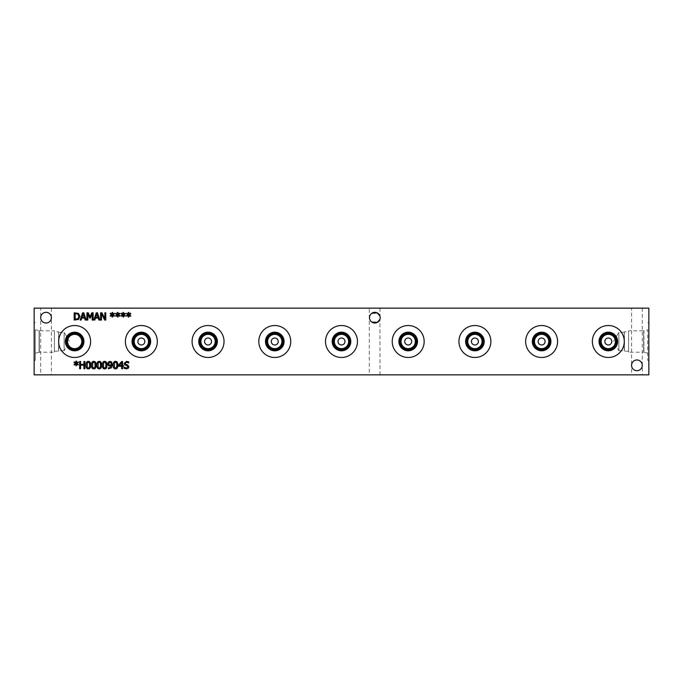 <?xml version="1.0" encoding="UTF-8"?>
<svg xmlns="http://www.w3.org/2000/svg" width="683" height="683" viewBox="0 0 683 683"><rect width="100%" height="100%" fill="white"/><g stroke="black" fill="none" stroke-linecap="round" stroke-linejoin="round"><path stroke-width="0.51" stroke-dasharray="3.42 2.56" d="M84.888 361.503L84.888 368.743L83.924 368.743L83.924 365.2L80.594 365.2L80.594 368.743L79.629 368.743L79.629 361.503L80.594 361.503L80.594 364.346L83.924 364.346L83.924 361.503L84.888 361.503M76.641 363.433L78.366 364.432L78.05 364.97L76.453 363.911L76.487 365.687L75.881 365.687L75.907 363.911L74.327 364.97L74.012 364.44L75.728 363.433L74.012 362.425L74.327 361.888L75.915 362.955L75.881 361.179L76.487 361.179L76.453 362.955L78.05 361.896L78.366 362.434L76.641 363.433M89.678 365.123L89.413 362.912L88.346 362.161L87.27 362.921L87.262 367.317L88.346 368.094L89.413 367.334L89.678 365.123M88.346 361.358C89.908 361.35 90.685 362.613 90.66 365.123C90.677 367.685 89.908 368.94 88.346 368.897C86.775 368.914 86.007 367.659 86.032 365.132C86.015 362.562 86.784 361.307 88.346 361.358M95.108 365.123L94.843 362.912L93.784 362.161L92.7 362.921L92.7 367.317L93.784 368.094L94.852 367.334L95.108 365.123M93.784 361.358C95.347 361.35 96.115 362.613 96.098 365.123C96.107 367.685 95.338 368.94 93.784 368.897C92.214 368.914 91.437 367.659 91.462 365.132C91.445 362.562 92.222 361.307 93.784 361.358M100.546 365.123L100.281 362.912L99.214 362.161L98.139 362.921L98.13 367.317L99.214 368.094L100.29 367.334L100.546 365.123M99.214 361.358C100.785 361.35 101.554 362.613 101.528 365.123C101.545 367.685 100.777 368.94 99.214 368.897C97.643 368.914 96.875 367.659 96.901 365.132C96.884 362.562 97.652 361.307 99.214 361.358M105.976 365.123L105.711 362.912L104.653 362.161L103.577 362.921L103.568 367.317L104.653 368.094L105.72 367.334L105.976 365.123M104.653 361.358C106.215 361.35 106.992 362.613 106.966 365.123C106.983 367.685 106.207 368.94 104.653 368.897C103.082 368.914 102.305 367.659 102.33 365.132C102.313 362.562 103.09 361.307 104.653 361.358M110.902 362.562L109.989 362.152L108.682 363.817L109.169 365.081L111.389 364.935L110.902 362.562M108.477 365.704L107.692 363.86L108.375 362.041L109.997 361.358L111.602 362.007L112.388 364.688L111.594 367.727L108.324 368.786L108.324 367.855L109.271 368.052L111.389 365.627L109.878 366.131L108.477 365.704M116.853 365.123L116.588 362.912L115.521 362.161L114.445 362.921L114.437 367.317L115.521 368.094L116.588 367.334L116.853 365.123M115.521 361.358C117.092 361.35 117.86 362.613 117.835 365.123C117.852 367.685 117.083 368.94 115.521 368.897C113.95 368.914 113.182 367.659 113.207 365.132C113.19 362.562 113.959 361.307 115.521 361.358M121.625 362.647L119.192 365.473L121.625 365.473L121.625 362.647M123.427 365.473L123.427 366.259L122.564 366.259L122.564 368.743L121.625 368.743L121.625 366.259L118.432 366.259L118.432 365.234L121.668 361.503L122.564 361.503L122.564 365.473L123.427 365.473M128.31 368.222L126.423 368.88L124.05 368.316L124.05 367.104L126.355 368.043L127.969 366.831L127.072 365.721L124.571 364.756L124.101 363.45L126.534 361.375L128.686 361.845L128.686 362.997L126.603 362.212L125.1 363.347L126.048 364.474L127.533 364.859L128.967 366.677L128.31 368.222M123.657 314.735L125.382 315.742L125.057 316.28L123.469 315.222L123.503 316.989L122.897 316.989L122.923 315.222L121.343 316.28L121.019 315.751L122.744 314.735L121.019 313.736L121.343 313.198L122.931 314.265L122.897 312.49L123.503 312.49L123.461 314.265L125.057 313.207L125.382 313.745L123.657 314.735M112.789 314.735L114.505 315.742L114.189 316.28L112.601 315.222L112.635 316.989L112.029 316.989L112.055 315.222L110.475 316.28L110.151 315.751L111.875 314.735L110.151 313.736L110.475 313.198L112.063 314.265L112.029 312.49L112.635 312.49L112.593 314.265L114.189 313.207L114.505 313.745L112.789 314.735M93.136 312.814L93.136 320.054L92.171 320.054L92.171 313.821L90.284 318.065L89.695 318.065L87.825 313.821L87.825 320.054L86.929 320.054L86.929 312.814L88.244 312.814L90.054 316.844L91.795 312.814L93.136 312.814M83.181 313.796L82.071 317.211L84.299 317.211L83.181 313.796M81.149 320.054L80.167 320.054L82.609 312.814L83.796 312.814L86.237 320.054L85.221 320.054L84.564 318.03L81.806 318.03L81.149 320.054M77.802 314.078L75.156 313.651L75.156 319.226L77.896 318.739L78.904 316.425L77.802 314.078M78.443 313.386L79.911 316.442L78.425 319.473L74.199 320.054L74.199 312.814L78.443 313.386M96.832 313.796L95.722 317.211L97.959 317.211L96.832 313.796M94.8 320.054L93.827 320.054L96.269 312.814L97.447 312.814L99.889 320.054L98.881 320.054L98.224 318.03L95.458 318.03L94.8 320.054M105.763 312.814L105.763 320.054L104.678 320.054L101.477 313.813L101.477 320.054L100.58 320.054L100.58 312.814L101.946 312.814L104.866 318.551L104.866 312.814L105.763 312.814M118.227 314.735L119.943 315.742L119.627 316.28L118.039 315.222L118.074 316.989L117.459 316.989L117.493 315.222L115.914 316.28L115.589 315.751L117.305 314.735L115.589 313.736L115.914 313.198L117.493 314.265L117.459 312.49L118.074 312.49L118.031 314.265L119.627 313.207L119.943 313.745L118.227 314.735M129.096 314.735L130.812 315.742L130.496 316.28L128.908 315.222L128.942 316.989L128.327 316.989L128.361 315.222L126.782 316.28L126.457 315.751L128.182 314.735L126.457 313.736L126.782 313.198L128.37 314.265L128.327 312.49L128.942 312.49L128.899 314.265L130.496 313.207L130.812 313.745L129.096 314.735M631.562 374.856L642.276 374.856L631.562 374.856L631.562 365.328C631.305 372.209 642.532 372.209 642.276 365.328C642.532 372.209 631.305 372.209 631.562 365.328L631.562 308.144L642.276 308.144L631.562 308.144M631.562 365.328C631.305 358.447 642.532 358.447 642.276 365.328C642.532 358.447 631.305 358.447 631.562 365.328A5.353 5.353 0 0 0 639.595 369.964A5.353 5.353 0 0 0 639.595 360.684A5.353 5.353 0 0 0 631.562 365.328M40.69 374.856L51.396 374.856L40.69 374.856L40.69 317.672C40.425 324.553 51.66 324.553 51.396 317.672C51.66 324.553 40.425 324.553 40.69 317.672L40.69 308.144L51.396 308.144L40.69 308.144M40.69 317.672C40.425 310.791 51.66 310.791 51.396 317.672C51.66 310.791 40.425 310.791 40.69 317.672A5.353 5.353 0 0 0 48.724 322.316A5.353 5.353 0 0 0 48.724 313.036A5.353 5.353 0 0 0 40.69 317.672M369.29 374.856L380.004 374.856L369.29 374.856L369.29 308.144L380.004 308.144L369.29 308.144M369.503 317.672L370.084 320.105L369.503 317.672L370.084 315.239L369.503 317.672A5.353 5.353 0 0 0 377.537 322.316A5.353 5.353 0 0 0 377.537 313.036A5.353 5.353 0 0 0 369.503 317.672M370.971 321.369L371.8 322.069L370.971 321.369M380.004 374.856L379.944 319.354M370.971 313.984L371.8 313.275L370.971 313.984M534.465 341.5A7.146 7.146 0 0 0 541.619 348.646A7.146 7.146 0 0 0 548.765 341.5A7.146 7.146 0 0 0 541.619 334.354A7.146 7.146 0 0 0 534.465 341.5M401.049 341.5A7.146 7.146 0 0 0 408.195 348.646A7.146 7.146 0 0 0 415.341 341.5A7.146 7.146 0 0 0 408.195 334.354A7.146 7.146 0 0 0 401.049 341.5M267.625 341.5A7.146 7.146 0 0 0 274.771 348.646A7.146 7.146 0 0 0 281.917 341.5A7.146 7.146 0 0 0 274.771 334.354A7.146 7.146 0 0 0 267.625 341.5M134.201 341.5A7.146 7.146 0 0 0 141.347 348.646A7.146 7.146 0 0 0 148.493 341.5A7.146 7.146 0 0 0 141.347 334.354A7.146 7.146 0 0 0 134.201 341.5M200.913 341.5A7.146 7.146 0 0 0 208.059 348.646A7.146 7.146 0 0 0 215.205 341.5A7.146 7.146 0 0 0 208.059 334.354A7.146 7.146 0 0 0 200.913 341.5M334.337 341.5A7.146 7.146 0 0 0 341.483 348.646A7.146 7.146 0 0 0 348.629 341.5A7.146 7.146 0 0 0 341.483 334.354A7.146 7.146 0 0 0 334.337 341.5M467.753 341.5A7.146 7.146 0 0 0 474.907 348.646A7.146 7.146 0 0 0 482.053 341.5A7.146 7.146 0 0 0 474.907 334.354A7.146 7.146 0 0 0 467.753 341.5M601.177 341.5A7.146 7.146 0 0 0 608.331 348.646A7.146 7.146 0 0 0 615.477 341.5A7.146 7.146 0 0 0 608.331 334.354A7.146 7.146 0 0 0 601.177 341.5M534.2 341.5A7.411 7.411 0 0 0 541.619 348.911A7.411 7.411 0 0 0 549.03 341.5A7.411 7.411 0 0 0 541.619 334.089A7.411 7.411 0 0 0 534.2 341.5M549.96 341.5A8.35 8.35 0 0 0 541.619 333.15A8.35 8.35 0 0 0 533.269 341.5A8.35 8.35 0 0 0 541.619 349.85A8.35 8.35 0 0 0 549.96 341.5M400.776 341.5A7.411 7.411 0 0 0 408.195 348.911A7.411 7.411 0 0 0 415.606 341.5A7.411 7.411 0 0 0 408.195 334.089A7.411 7.411 0 0 0 400.776 341.5M416.545 341.5A8.35 8.35 0 0 0 408.195 333.15A8.35 8.35 0 0 0 399.845 341.5A8.35 8.35 0 0 0 408.195 349.85A8.35 8.35 0 0 0 416.545 341.5M267.352 341.5A7.411 7.411 0 0 0 274.771 348.911A7.411 7.411 0 0 0 282.181 341.5A7.411 7.411 0 0 0 274.771 334.089A7.411 7.411 0 0 0 267.352 341.5M283.121 341.5A8.35 8.35 0 0 0 274.771 333.15A8.35 8.35 0 0 0 266.421 341.5A8.35 8.35 0 0 0 274.771 349.85A8.35 8.35 0 0 0 283.121 341.5M133.928 341.5A7.411 7.411 0 0 0 141.347 348.911A7.411 7.411 0 0 0 148.757 341.5A7.411 7.411 0 0 0 141.347 334.089A7.411 7.411 0 0 0 133.928 341.5M149.697 341.5A8.35 8.35 0 0 0 141.347 333.15A8.35 8.35 0 0 0 132.997 341.5A8.35 8.35 0 0 0 141.347 349.85A8.35 8.35 0 0 0 149.697 341.5M200.64 341.5A7.411 7.411 0 0 0 208.059 348.911A7.411 7.411 0 0 0 215.469 341.5A7.411 7.411 0 0 0 208.059 334.089A7.411 7.411 0 0 0 200.64 341.5M216.409 341.5A8.35 8.35 0 0 0 208.059 333.15A8.35 8.35 0 0 0 199.709 341.5A8.35 8.35 0 0 0 208.059 349.85A8.35 8.35 0 0 0 216.409 341.5M334.064 341.5A7.411 7.411 0 0 0 341.483 348.911A7.411 7.411 0 0 0 348.893 341.5A7.411 7.411 0 0 0 341.483 334.089A7.411 7.411 0 0 0 334.064 341.5M349.833 341.5A8.35 8.35 0 0 0 341.483 333.15A8.35 8.35 0 0 0 333.133 341.5A8.35 8.35 0 0 0 341.483 349.85A8.35 8.35 0 0 0 349.833 341.5M467.488 341.5A7.411 7.411 0 0 0 474.907 348.911A7.411 7.411 0 0 0 482.318 341.5A7.411 7.411 0 0 0 474.907 334.089A7.411 7.411 0 0 0 467.488 341.5M483.257 341.5A8.35 8.35 0 0 0 474.907 333.15A8.35 8.35 0 0 0 466.557 341.5A8.35 8.35 0 0 0 474.907 349.85A8.35 8.35 0 0 0 483.257 341.5M600.912 341.5A7.411 7.411 0 0 0 608.331 348.911A7.411 7.411 0 0 0 615.742 341.5A7.411 7.411 0 0 0 608.331 334.089A7.411 7.411 0 0 0 600.912 341.5M616.672 341.5A8.35 8.35 0 0 0 608.331 333.15A8.35 8.35 0 0 0 599.981 341.5A8.35 8.35 0 0 0 608.331 349.85A8.35 8.35 0 0 0 616.672 341.5M532.313 341.5A9.297 9.297 0 0 0 541.619 350.797A9.297 9.297 0 0 0 550.916 341.5A9.297 9.297 0 0 0 541.619 332.203A9.297 9.297 0 0 0 532.313 341.5M398.889 341.5A9.297 9.297 0 0 0 408.195 350.797A9.297 9.297 0 0 0 417.492 341.5A9.297 9.297 0 0 0 408.195 332.203A9.297 9.297 0 0 0 398.889 341.5M265.465 341.5A9.297 9.297 0 0 0 274.771 350.797A9.297 9.297 0 0 0 284.068 341.5A9.297 9.297 0 0 0 274.771 332.203A9.297 9.297 0 0 0 265.465 341.5M132.041 341.5A9.297 9.297 0 0 0 141.347 350.797A9.297 9.297 0 0 0 150.644 341.5A9.297 9.297 0 0 0 141.347 332.203A9.297 9.297 0 0 0 132.041 341.5M198.753 341.5A9.297 9.297 0 0 0 208.059 350.797A9.297 9.297 0 0 0 217.356 341.5A9.297 9.297 0 0 0 208.059 332.203A9.297 9.297 0 0 0 198.753 341.5M332.177 341.5A9.297 9.297 0 0 0 341.483 350.797A9.297 9.297 0 0 0 350.78 341.5A9.297 9.297 0 0 0 341.483 332.203A9.297 9.297 0 0 0 332.177 341.5M465.601 341.5A9.297 9.297 0 0 0 474.907 350.797A9.297 9.297 0 0 0 484.204 341.5A9.297 9.297 0 0 0 474.907 332.203A9.297 9.297 0 0 0 465.601 341.5M599.025 341.5A9.297 9.297 0 0 0 608.331 350.797A9.297 9.297 0 0 0 617.628 341.5A9.297 9.297 0 0 0 608.331 332.203A9.297 9.297 0 0 0 599.025 341.5M557.593 341.5A15.974 15.974 0 0 0 541.619 325.526A15.974 15.974 0 0 0 525.645 341.5A15.974 15.974 0 0 0 541.619 357.474A15.974 15.974 0 0 0 557.593 341.5M424.169 341.5A15.974 15.974 0 0 0 408.195 325.526A15.974 15.974 0 0 0 392.221 341.5A15.974 15.974 0 0 0 408.195 357.474A15.974 15.974 0 0 0 424.169 341.5M290.745 341.5A15.974 15.974 0 0 0 274.771 325.526A15.974 15.974 0 0 0 258.797 341.5A15.974 15.974 0 0 0 274.771 357.474A15.974 15.974 0 0 0 290.745 341.5M157.321 341.5A15.974 15.974 0 0 0 141.347 325.526A15.974 15.974 0 0 0 125.373 341.5A15.974 15.974 0 0 0 141.347 357.474A15.974 15.974 0 0 0 157.321 341.5M224.033 341.5A15.974 15.974 0 0 0 208.059 325.526A15.974 15.974 0 0 0 192.085 341.5A15.974 15.974 0 0 0 208.059 357.474A15.974 15.974 0 0 0 224.033 341.5M357.457 341.5A15.974 15.974 0 0 0 341.483 325.526A15.974 15.974 0 0 0 325.509 341.5A15.974 15.974 0 0 0 341.483 357.474A15.974 15.974 0 0 0 357.457 341.5M490.881 341.5A15.974 15.974 0 0 0 474.907 325.526A15.974 15.974 0 0 0 458.933 341.5A15.974 15.974 0 0 0 474.907 357.474A15.974 15.974 0 0 0 490.881 341.5M624.296 341.5A15.974 15.974 0 0 0 608.331 325.526A15.974 15.974 0 0 0 592.357 341.5A15.974 15.974 0 0 0 608.331 357.474A15.974 15.974 0 0 0 624.296 341.5M67.489 341.5A7.146 7.146 0 0 0 74.635 348.646A7.146 7.146 0 0 0 81.781 341.5A7.146 7.146 0 0 0 74.635 334.354A7.146 7.146 0 0 0 67.489 341.5M67.216 341.5A7.411 7.411 0 0 0 74.635 348.911A7.411 7.411 0 0 0 82.045 341.5A7.411 7.411 0 0 0 74.635 334.089A7.411 7.411 0 0 0 67.216 341.5M82.984 341.5A8.35 8.35 0 0 0 74.635 333.15A8.35 8.35 0 0 0 66.285 341.5A8.35 8.35 0 0 0 74.635 349.85A8.35 8.35 0 0 0 82.984 341.5M90.608 341.5A15.974 15.974 0 0 1 74.635 357.474A15.974 15.974 0 0 1 58.661 341.5A15.974 15.974 0 0 1 74.635 325.526A15.974 15.974 0 0 1 90.608 341.5M618.892 350.729L618.892 332.271L618.892 350.729L613.565 341.5L618.892 332.271L624.211 332.271L624.211 350.729L618.892 350.729M628.608 351.182L624.416 351.182L624.211 350.729L624.211 332.271L624.416 351.182L624.416 331.818L628.608 331.818L628.608 351.182L628.608 331.818M628.608 330.785L628.608 352.215L628.608 330.785L643.702 330.785L643.702 352.215L628.608 352.215M647.672 353.205L643.702 352.215L643.702 330.785L643.915 352.402L643.898 330.598L647.672 329.795L647.672 360.274L647.672 329.795M648.85 341.5L648.85 322.726L648.85 341.5M64.117 350.729L64.117 332.271L64.117 350.729L69.444 341.5L64.117 332.271L58.789 332.271L58.789 350.729L64.117 350.729M54.392 351.182L58.584 351.182L58.789 350.729L58.789 332.271L58.584 351.182L58.584 331.818L54.392 331.818L54.392 351.182L54.392 331.818M54.392 330.785L54.392 352.215L54.392 330.785L39.298 330.785L39.298 352.215L54.392 352.215M35.328 353.205L39.298 352.215L39.298 330.785L39.102 352.402L39.102 330.598L39.102 352.402L39.102 330.598L35.328 329.795L35.328 360.274L35.328 329.795M34.15 341.5L34.15 322.726L34.15 341.5M34.15 308.144L34.15 374.856L648.85 374.856L648.85 308.144L34.15 308.144M642.276 308.144L642.276 374.856M51.396 308.144L51.396 374.856M380.004 308.144L380.004 316.186M648.85 322.726L647.672 322.726M648.85 360.274L647.672 360.274M34.15 360.274L35.328 360.274M34.15 322.726L35.328 322.726"/><path stroke-width="1.02" d="M84.888 361.503L84.888 368.743L83.924 368.743L83.924 365.2L80.594 365.2L80.594 368.743L79.629 368.743L79.629 361.503L80.594 361.503L80.594 364.346L83.924 364.346L83.924 361.503L84.888 361.503M76.641 363.433L78.366 364.432L78.05 364.97L76.453 363.911L76.487 365.687L75.881 365.687L75.907 363.911L74.327 364.97L74.012 364.44L75.728 363.433L74.012 362.425L74.327 361.888L75.915 362.955L75.881 361.179L76.487 361.179L76.453 362.955L78.05 361.896L78.366 362.434L76.641 363.433M89.678 365.123L89.413 362.912L88.346 362.161L87.27 362.921L87.262 367.317L88.346 368.094L89.413 367.334L89.678 365.123M88.346 361.358C89.908 361.35 90.685 362.613 90.66 365.123C90.677 367.685 89.908 368.94 88.346 368.897C86.775 368.914 86.007 367.659 86.032 365.132C86.015 362.562 86.784 361.307 88.346 361.358M95.108 365.123L94.843 362.912L93.784 362.161L92.7 362.921L92.7 367.317L93.784 368.094L94.852 367.334L95.108 365.123M93.784 361.358C95.347 361.35 96.115 362.613 96.098 365.123C96.107 367.685 95.338 368.94 93.784 368.897C92.214 368.914 91.437 367.659 91.462 365.132C91.445 362.562 92.222 361.307 93.784 361.358M100.546 365.123L100.281 362.912L99.214 362.161L98.139 362.921L98.13 367.317L99.214 368.094L100.29 367.334L100.546 365.123M99.214 361.358C100.785 361.35 101.554 362.613 101.528 365.123C101.545 367.685 100.777 368.94 99.214 368.897C97.643 368.914 96.875 367.659 96.901 365.132C96.884 362.562 97.652 361.307 99.214 361.358M105.976 365.123L105.711 362.912L104.653 362.161L103.577 362.921L103.568 367.317L104.653 368.094L105.72 367.334L105.976 365.123M104.653 361.358C106.215 361.35 106.992 362.613 106.966 365.123C106.983 367.685 106.207 368.94 104.653 368.897C103.082 368.914 102.305 367.659 102.33 365.132C102.313 362.562 103.09 361.307 104.653 361.358M110.902 362.562L109.989 362.152L108.682 363.817L109.169 365.081L111.389 364.935L110.902 362.562M108.477 365.704L107.692 363.86L108.375 362.041L109.997 361.358L111.602 362.007L112.388 364.688L111.594 367.727L108.324 368.786L108.324 367.855L109.271 368.052L111.389 365.627L109.878 366.131L108.477 365.704M116.853 365.123L116.588 362.912L115.521 362.161L114.445 362.921L114.437 367.317L115.521 368.094L116.588 367.334L116.853 365.123M115.521 361.358C117.092 361.35 117.86 362.613 117.835 365.123C117.852 367.685 117.083 368.94 115.521 368.897C113.95 368.914 113.182 367.659 113.207 365.132C113.19 362.562 113.959 361.307 115.521 361.358M121.625 362.647L119.192 365.473L121.625 365.473L121.625 362.647M123.427 365.473L123.427 366.259L122.564 366.259L122.564 368.743L121.625 368.743L121.625 366.259L118.432 366.259L118.432 365.234L121.668 361.503L122.564 361.503L122.564 365.473L123.427 365.473M128.31 368.222L126.423 368.88L124.05 368.316L124.05 367.104L126.355 368.043L127.969 366.831L127.072 365.721L124.571 364.756L124.101 363.45L126.534 361.375L128.686 361.845L128.686 362.997L126.603 362.212L125.1 363.347L126.048 364.474L127.533 364.859L128.967 366.677L128.31 368.222M34.15 374.856L648.85 374.856L648.85 308.144L34.15 308.144L34.15 374.856M123.657 314.735L125.382 315.742L125.057 316.28L123.469 315.222L123.503 316.989L122.897 316.989L122.923 315.222L121.343 316.28L121.019 315.751L122.744 314.735L121.019 313.736L121.343 313.198L122.931 314.265L122.897 312.49L123.503 312.49L123.461 314.265L125.057 313.207L125.382 313.745L123.657 314.735M112.789 314.735L114.505 315.742L114.189 316.28L112.601 315.222L112.635 316.989L112.029 316.989L112.055 315.222L110.475 316.28L110.151 315.751L111.875 314.735L110.151 313.736L110.475 313.198L112.063 314.265L112.029 312.49L112.635 312.49L112.593 314.265L114.189 313.207L114.505 313.745L112.789 314.735M93.136 312.814L93.136 320.054L92.171 320.054L92.171 313.821L90.284 318.065L89.695 318.065L87.825 313.821L87.825 320.054L86.929 320.054L86.929 312.814L88.244 312.814L90.054 316.844L91.795 312.814L93.136 312.814M81.149 320.054L80.167 320.054L82.609 312.814L83.796 312.814L86.237 320.054L85.221 320.054L84.564 318.03L81.806 318.03L81.149 320.054M78.443 313.386L79.911 316.442L78.425 319.473L74.199 320.054L74.199 312.814L78.443 313.386M94.8 320.054L93.827 320.054L96.269 312.814L97.447 312.814L99.889 320.054L98.881 320.054L98.224 318.03L95.458 318.03L94.8 320.054M105.763 312.814L105.763 320.054L104.678 320.054L101.477 313.813L101.477 320.054L100.58 320.054L100.58 312.814L101.946 312.814L104.866 318.551L104.866 312.814L105.763 312.814M118.227 314.735L119.943 315.742L119.627 316.28L118.039 315.222L118.074 316.989L117.459 316.989L117.493 315.222L115.914 316.28L115.589 315.751L117.305 314.735L115.589 313.736L115.914 313.198L117.493 314.265L117.459 312.49L118.074 312.49L118.031 314.265L119.627 313.207L119.943 313.745L118.227 314.735M129.096 314.735L130.812 315.742L130.496 316.28L128.908 315.222L128.942 316.989L128.327 316.989L128.361 315.222L126.782 316.28L126.457 315.751L128.182 314.735L126.457 313.736L126.782 313.198L128.37 314.265L128.327 312.49L128.942 312.49L128.899 314.265L130.496 313.207L130.812 313.745L129.096 314.735M642.276 365.328A5.353 5.353 0 0 1 636.915 370.681A5.353 5.353 0 0 1 631.562 365.328A5.353 5.353 0 0 1 636.915 359.967A5.353 5.353 0 0 1 642.276 365.328M51.396 317.672A5.353 5.353 0 0 1 46.043 323.033A5.353 5.353 0 0 1 40.69 317.672A5.353 5.353 0 0 1 46.043 312.319A5.353 5.353 0 0 1 51.396 317.672M380.209 317.672A5.353 5.353 0 0 1 374.856 323.033A5.353 5.353 0 0 1 369.503 317.672A5.353 5.353 0 0 1 374.856 312.319A5.353 5.353 0 0 1 380.209 317.672M557.593 341.5A15.974 15.974 0 0 1 541.619 357.474A15.974 15.974 0 0 1 525.645 341.5A15.974 15.974 0 0 1 541.619 325.526A15.974 15.974 0 0 1 557.593 341.5M424.169 341.5A15.974 15.974 0 0 1 408.195 357.474A15.974 15.974 0 0 1 392.221 341.5A15.974 15.974 0 0 1 408.195 325.526A15.974 15.974 0 0 1 424.169 341.5M290.745 341.5A15.974 15.974 0 0 1 274.771 357.474A15.974 15.974 0 0 1 258.797 341.5A15.974 15.974 0 0 1 274.771 325.526A15.974 15.974 0 0 1 290.745 341.5M157.321 341.5A15.974 15.974 0 0 1 141.347 357.474A15.974 15.974 0 0 1 125.373 341.5A15.974 15.974 0 0 1 141.347 325.526A15.974 15.974 0 0 1 157.321 341.5M224.033 341.5A15.974 15.974 0 0 1 208.059 357.474A15.974 15.974 0 0 1 192.085 341.5A15.974 15.974 0 0 1 208.059 325.526A15.974 15.974 0 0 1 224.033 341.5M357.457 341.5A15.974 15.974 0 0 1 341.483 357.474A15.974 15.974 0 0 1 325.509 341.5A15.974 15.974 0 0 1 341.483 325.526A15.974 15.974 0 0 1 357.457 341.5M490.881 341.5A15.974 15.974 0 0 1 474.907 357.474A15.974 15.974 0 0 1 458.933 341.5A15.974 15.974 0 0 1 474.907 325.526A15.974 15.974 0 0 1 490.881 341.5M624.296 341.5A15.974 15.974 0 0 1 608.331 357.474A15.974 15.974 0 0 1 592.357 341.5A15.974 15.974 0 0 1 608.331 325.526A15.974 15.974 0 0 1 624.296 341.5M90.608 341.5A15.974 15.974 0 0 1 74.635 357.474A15.974 15.974 0 0 1 58.661 341.5A15.974 15.974 0 0 1 74.635 325.526A15.974 15.974 0 0 1 90.608 341.5M83.181 313.796L82.071 317.211L84.299 317.211L83.181 313.796M77.802 314.078L75.156 313.651L75.156 319.226L77.896 318.739L78.904 316.425L77.802 314.078M96.832 313.796L95.722 317.211L97.959 317.211L96.832 313.796M370.084 320.105L370.971 321.369L370.084 320.105M379.944 319.354L377.212 322.487L371.8 322.069L377.579 322.291L380.004 319.157M370.084 315.239L370.971 313.984L370.084 315.239M371.8 313.275L377.212 312.865L379.944 315.998L377.212 312.865L371.8 313.275M538.136 341.5A3.483 3.483 0 0 0 543.361 344.514A3.483 3.483 0 0 0 543.361 338.486A3.483 3.483 0 0 0 538.136 341.5M534.465 341.5A7.146 7.146 0 0 1 545.188 335.31A7.146 7.146 0 0 1 545.188 347.69A7.146 7.146 0 0 1 534.465 341.5M404.712 341.5A3.483 3.483 0 0 0 409.937 344.514A3.483 3.483 0 0 0 409.937 338.486A3.483 3.483 0 0 0 404.712 341.5M401.049 341.5A7.146 7.146 0 0 1 411.764 335.31A7.146 7.146 0 0 1 411.764 347.69A7.146 7.146 0 0 1 401.049 341.5M271.288 341.5A3.483 3.483 0 0 0 276.513 344.514A3.483 3.483 0 0 0 276.513 338.486A3.483 3.483 0 0 0 271.288 341.5M267.625 341.5A7.146 7.146 0 0 1 278.34 335.31A7.146 7.146 0 0 1 278.34 347.69A7.146 7.146 0 0 1 267.625 341.5M137.864 341.5A3.483 3.483 0 0 0 143.089 344.514A3.483 3.483 0 0 0 143.089 338.486A3.483 3.483 0 0 0 137.864 341.5M134.201 341.5A7.146 7.146 0 0 1 144.924 335.31A7.146 7.146 0 0 1 144.924 347.69A7.146 7.146 0 0 1 134.201 341.5M204.576 341.5A3.483 3.483 0 0 0 209.801 344.514A3.483 3.483 0 0 0 209.801 338.486A3.483 3.483 0 0 0 204.576 341.5M200.913 341.5A7.146 7.146 0 0 1 211.628 335.31A7.146 7.146 0 0 1 211.628 347.69A7.146 7.146 0 0 1 200.913 341.5M338 341.5A3.483 3.483 0 0 0 343.225 344.514A3.483 3.483 0 0 0 343.225 338.486A3.483 3.483 0 0 0 338 341.5M334.337 341.5A7.146 7.146 0 0 1 345.052 335.31A7.146 7.146 0 0 1 345.052 347.69A7.146 7.146 0 0 1 334.337 341.5M471.424 341.5A3.483 3.483 0 0 0 476.649 344.514A3.483 3.483 0 0 0 476.649 338.486A3.483 3.483 0 0 0 471.424 341.5M467.753 341.5A7.146 7.146 0 0 1 478.476 335.31A7.146 7.146 0 0 1 478.476 347.69A7.146 7.146 0 0 1 467.753 341.5M604.848 341.5A3.483 3.483 0 0 0 610.064 344.514A3.483 3.483 0 0 0 610.064 338.486A3.483 3.483 0 0 0 604.848 341.5M601.177 341.5A7.146 7.146 0 0 1 611.9 335.31A7.146 7.146 0 0 1 611.9 347.69A7.146 7.146 0 0 1 601.177 341.5M534.2 341.5A7.411 7.411 0 0 0 545.324 347.92A7.411 7.411 0 0 0 545.324 335.08A7.411 7.411 0 0 0 534.2 341.5M533.269 341.5A8.35 8.35 0 0 1 545.794 334.269A8.35 8.35 0 0 1 545.794 348.731A8.35 8.35 0 0 1 533.269 341.5M400.776 341.5A7.411 7.411 0 0 0 411.9 347.92A7.411 7.411 0 0 0 411.9 335.08A7.411 7.411 0 0 0 400.776 341.5M399.845 341.5A8.35 8.35 0 0 1 412.37 334.269A8.35 8.35 0 0 1 412.37 348.731A8.35 8.35 0 0 1 399.845 341.5M267.352 341.5A7.411 7.411 0 0 0 278.476 347.92A7.411 7.411 0 0 0 278.476 335.08A7.411 7.411 0 0 0 267.352 341.5M266.421 341.5A8.35 8.35 0 0 1 278.946 334.269A8.35 8.35 0 0 1 278.946 348.731A8.35 8.35 0 0 1 266.421 341.5M133.928 341.5A7.411 7.411 0 0 0 145.052 347.92A7.411 7.411 0 0 0 145.052 335.08A7.411 7.411 0 0 0 133.928 341.5M132.997 341.5A8.35 8.35 0 0 1 145.522 334.269A8.35 8.35 0 0 1 145.522 348.731A8.35 8.35 0 0 1 132.997 341.5M200.64 341.5A7.411 7.411 0 0 0 211.764 347.92A7.411 7.411 0 0 0 211.764 335.08A7.411 7.411 0 0 0 200.64 341.5M199.709 341.5A8.35 8.35 0 0 1 212.234 334.269A8.35 8.35 0 0 1 212.234 348.731A8.35 8.35 0 0 1 199.709 341.5M334.064 341.5A7.411 7.411 0 0 0 345.188 347.92A7.411 7.411 0 0 0 345.188 335.08A7.411 7.411 0 0 0 334.064 341.5M333.133 341.5A8.35 8.35 0 0 1 345.658 334.269A8.35 8.35 0 0 1 345.658 348.731A8.35 8.35 0 0 1 333.133 341.5M467.488 341.5A7.411 7.411 0 0 0 478.612 347.92A7.411 7.411 0 0 0 478.612 335.08A7.411 7.411 0 0 0 467.488 341.5M466.557 341.5A8.35 8.35 0 0 1 479.082 334.269A8.35 8.35 0 0 1 479.082 348.731A8.35 8.35 0 0 1 466.557 341.5M600.912 341.5A7.411 7.411 0 0 0 612.036 347.92A7.411 7.411 0 0 0 612.036 335.08A7.411 7.411 0 0 0 600.912 341.5M599.981 341.5A8.35 8.35 0 0 1 612.506 334.269A8.35 8.35 0 0 1 612.506 348.731A8.35 8.35 0 0 1 599.981 341.5M532.313 341.5A9.297 9.297 0 0 0 546.263 349.559A9.297 9.297 0 0 0 546.263 333.441A9.297 9.297 0 0 0 532.313 341.5M398.889 341.5A9.297 9.297 0 0 0 412.839 349.559A9.297 9.297 0 0 0 412.839 333.441A9.297 9.297 0 0 0 398.889 341.5M265.465 341.5A9.297 9.297 0 0 0 279.424 349.559A9.297 9.297 0 0 0 279.424 333.441A9.297 9.297 0 0 0 265.465 341.5M132.041 341.5A9.297 9.297 0 0 0 146 349.559A9.297 9.297 0 0 0 146 333.441A9.297 9.297 0 0 0 132.041 341.5M198.753 341.5A9.297 9.297 0 0 0 212.712 349.559A9.297 9.297 0 0 0 212.712 333.441A9.297 9.297 0 0 0 198.753 341.5M332.177 341.5A9.297 9.297 0 0 0 346.136 349.559A9.297 9.297 0 0 0 346.136 333.441A9.297 9.297 0 0 0 332.177 341.5M465.601 341.5A9.297 9.297 0 0 0 479.551 349.559A9.297 9.297 0 0 0 479.551 333.441A9.297 9.297 0 0 0 465.601 341.5M599.025 341.5A9.297 9.297 0 0 0 612.975 349.559A9.297 9.297 0 0 0 612.975 333.441A9.297 9.297 0 0 0 599.025 341.5M67.489 341.5A7.146 7.146 0 0 1 78.212 335.31A7.146 7.146 0 0 1 78.212 347.69A7.146 7.146 0 0 1 67.489 341.5M67.216 341.5A7.411 7.411 0 0 0 78.34 347.92A7.411 7.411 0 0 0 78.34 335.08A7.411 7.411 0 0 0 67.216 341.5M66.285 341.5A8.35 8.35 0 0 1 78.81 334.269A8.35 8.35 0 0 1 78.81 348.731A8.35 8.35 0 0 1 66.285 341.5M83.932 341.5A9.297 9.297 0 0 1 74.635 350.797A9.297 9.297 0 0 1 65.329 341.5A9.297 9.297 0 0 1 74.635 332.203A9.297 9.297 0 0 1 83.932 341.5M83.172 341.5A8.537 8.537 0 0 1 74.635 350.038A8.537 8.537 0 0 1 66.097 341.5A8.537 8.537 0 0 1 74.635 332.962A8.537 8.537 0 0 1 83.172 341.5"/></g></svg>
